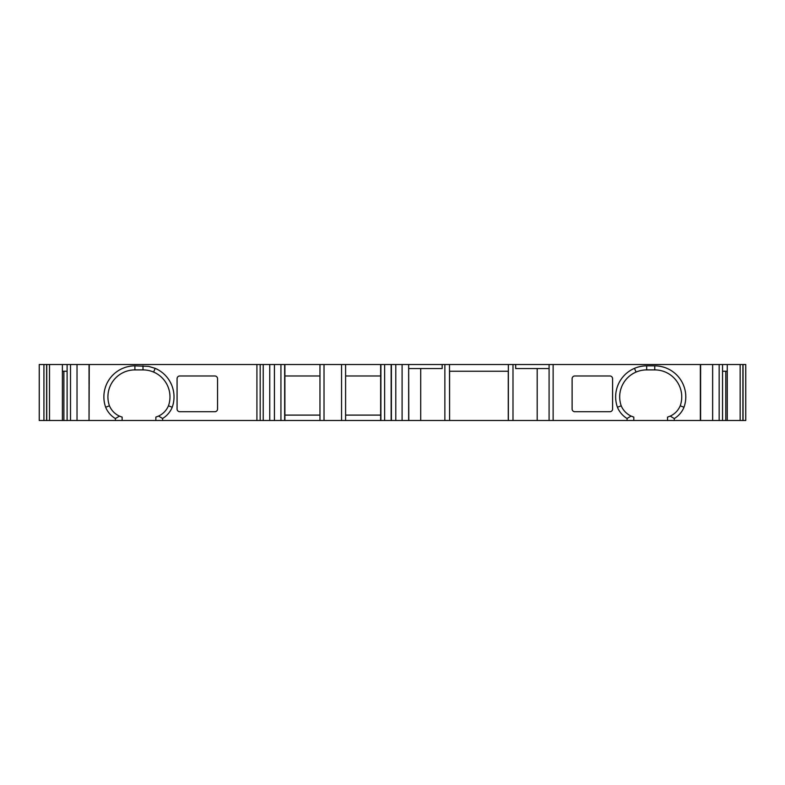 <?xml version="1.0" encoding="UTF-8"?>
<svg xmlns="http://www.w3.org/2000/svg" width="785" height="785" viewBox="0 0 785 785"><rect width="100%" height="100%" fill="white"/><g stroke="black" fill="none" stroke-linecap="round" stroke-linejoin="round"><path stroke-width="1.18" d="M646.673 365.859L646.673 369.902A26.975 26.975 -90 0 0 621.21 405.806L617.432 407.258A31.027 31.027 90 0 1 646.673 365.859L654.768 365.859A31.027 31.027 90 0 1 684 407.258A23.697 23.697 90 0 1 674.266 418.562L670.223 416.119C674.855 413.94 678.191 410.506 680.222 405.806A26.975 26.975 -90 0 0 654.768 369.902L646.673 369.902A26.975 26.975 -90 0 0 621.21 405.806A19.654 19.654 -90 0 0 631.101 416.07L627.058 418.493A23.697 23.697 90 0 1 617.432 407.258M122.136 417.12L119.438 416.119C114.806 413.94 111.48 410.506 109.439 405.806A26.975 26.975 90 0 1 134.902 369.902L142.998 369.902A26.975 26.975 90 0 1 168.451 405.806L172.229 407.258A31.027 31.027 -90 0 0 155.194 368.361L148.551 366.359L134.902 365.859A31.027 31.027 -90 0 0 105.661 407.258A23.697 23.697 -90 0 0 115.395 418.562L115.395 420.485L122.136 420.485L122.136 417.12L122.136 420.485L162.603 420.485L162.603 418.493A23.697 23.697 -90 0 0 172.229 407.258M537.185 368.558L537.185 420.485L508.268 420.485L508.268 371.256M743.052 420.485L743.052 364.515L745.75 364.515L745.75 420.485L725.791 420.485L725.791 371.256M63.85 371.256L63.879 420.485L43.921 420.485L43.921 364.515L39.25 364.515L39.25 420.485L39.25 364.515M43.921 420.485L43.921 364.515L43.921 420.485L43.921 364.515L43.921 420.485L43.921 364.515L43.921 420.485L39.25 420.485M46.609 420.485L46.609 364.515L43.921 364.515M49.504 420.485L49.504 364.515L46.609 364.515M62.388 420.485L62.388 364.515L49.504 364.515M67.108 420.485L67.108 364.515L89.039 364.515L89.039 420.485L63.879 420.485L63.879 371.256M89.048 420.485L89.264 364.515L89.048 420.485M408.661 420.485L408.661 364.515L408.799 420.485L162.603 420.485M284.896 420.485L284.896 364.515L89.264 364.515M380.666 415.098L345.596 415.098L345.596 420.485L345.596 364.515L284.896 364.515M408.661 364.515L345.596 364.515L345.596 375.976L380.666 375.976M380.666 420.485L380.666 364.515M627.058 418.493L627.058 420.485L549.088 420.485L549.088 364.515L700.612 364.515L700.612 420.485L700.622 364.515L740.157 364.515L740.157 420.485M725.791 420.485L667.525 420.485L667.525 417.12L670.223 416.119A19.654 19.654 -90 0 0 680.222 405.806L684 407.258M722.553 420.485L722.553 364.515M722.553 371.256L727.273 371.256L727.273 364.515M743.052 364.515L740.157 364.515M512.988 420.485L512.988 364.515L508.356 364.515L508.356 371.256L449.501 371.256L449.501 364.515L408.799 364.515M449.501 371.256L449.589 420.485L444.869 420.485L444.869 364.515M319.966 420.485L319.966 364.515M115.395 418.562L119.438 416.119A19.654 19.654 -90 0 1 119.291 416.05M319.966 375.976L284.896 375.976M449.501 364.515L508.356 364.515M62.388 364.515L67.108 364.515M62.388 371.256L67.108 371.256M284.896 415.098L319.966 415.098M549.088 368.558L515.686 368.558L515.686 364.515L549.088 364.515M408.799 368.558L442.171 368.558L442.171 364.515M168.451 405.806A19.654 19.654 90 0 1 158.56 416.07L162.603 418.493M142.998 365.859L142.998 369.902L134.902 369.902A26.975 26.975 -90 0 0 109.439 405.806L105.661 407.258M158.56 416.07L155.862 417.09L155.862 420.485M115.395 420.485L89.264 420.485M214.845 375.976L179.775 375.976A2.698 2.698 90 0 0 177.076 378.674L177.076 409.024A2.698 2.698 90 0 0 179.775 411.723L214.845 411.723A2.698 2.698 90 0 0 217.543 409.024L217.543 378.674A2.698 2.698 90 0 0 214.845 375.976L214.845 375.976M179.775 411.723A2.698 2.698 90 0 1 177.076 409.024L177.076 378.674A2.698 2.698 90 0 1 179.775 375.976M345.596 415.098L345.596 375.976M420.691 368.558L420.691 420.485L444.869 420.485M515.686 364.515L512.988 364.515M631.101 416.07L633.799 417.09L633.799 420.485L667.525 420.485M621.21 405.806A19.654 19.654 -90 0 0 633.799 417.09M674.266 418.562L674.266 420.485M627.058 420.485L633.799 420.485M610.23 411.703A2.698 2.698 90 0 1 609.896 411.723A2.698 2.698 90 0 0 612.585 409.024L612.585 378.674A2.698 2.698 90 0 0 609.896 375.976L574.816 375.976A2.698 2.698 90 0 0 572.118 378.674A2.698 2.698 90 0 1 574.816 375.976M609.896 411.723L574.816 411.723A2.698 2.698 90 0 1 572.118 409.024L572.118 378.674L572.118 409.024A2.698 2.698 90 0 0 574.816 411.723M537.185 420.485L549.088 420.485M449.589 371.256L449.589 420.485L508.268 420.485M408.799 420.485L420.691 420.485M153.605 372.08L155.194 368.361M46.757 420.485L46.757 364.515M70.513 420.485L70.513 364.515M77.028 420.485L77.028 364.515M263.23 420.485L263.23 364.515M260.178 420.485L260.178 364.515M269.746 420.485L269.746 364.515M274.416 420.485L274.416 364.515M280.932 420.485L280.932 364.515M284.67 420.485L284.67 364.515M341.553 420.485L341.553 364.515M324.019 420.485L324.019 364.515M380.902 420.485L380.902 364.515M384.63 420.485L384.63 364.515M391.146 420.485L391.146 364.515M391.391 420.485L391.391 364.515M395.787 420.485L395.787 364.515M402.097 420.485L402.097 364.515M712.643 420.485L712.643 364.515M719.158 420.485L719.158 364.515M727.273 420.485L727.273 371.256M742.914 420.485L742.914 364.515M553.131 420.485L553.131 364.515M700.367 420.485L700.367 364.515M256.921 420.485L256.921 364.515M508.356 420.485L508.356 371.256M636.066 372.08L634.466 368.361M654.768 369.902L654.768 365.859M134.902 369.902L134.902 365.859"/></g></svg>
